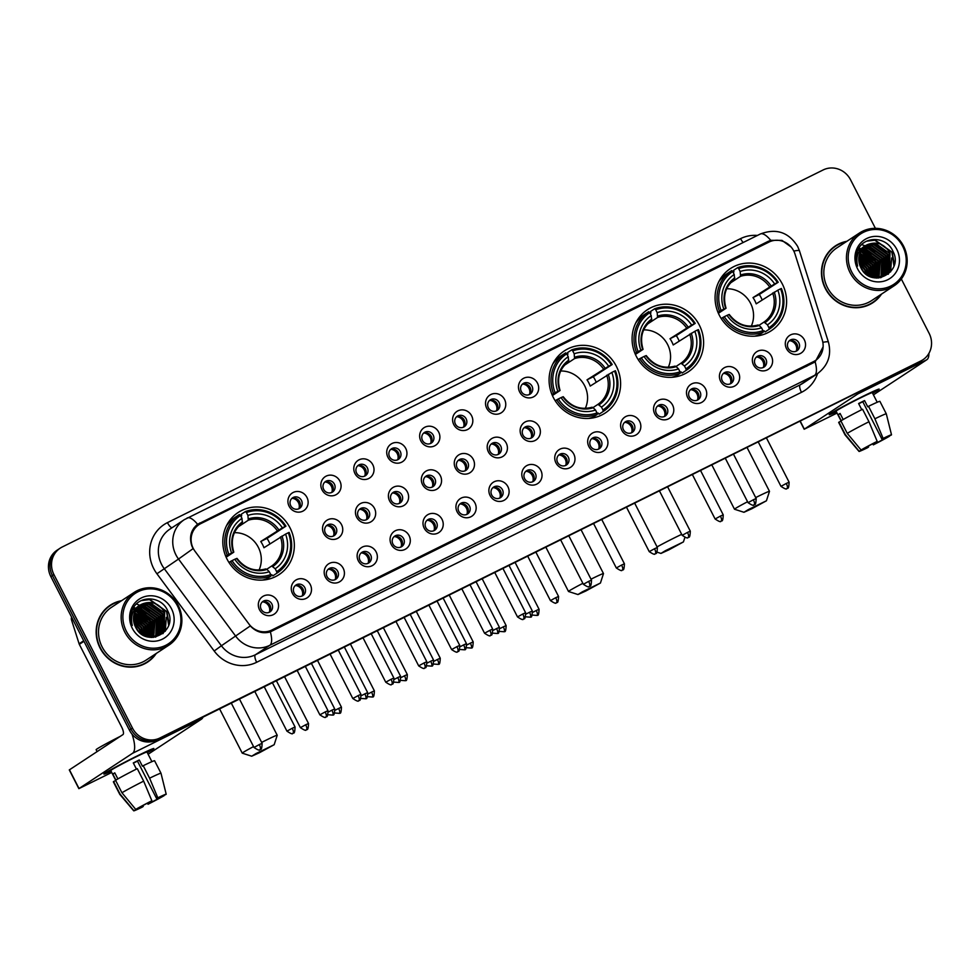 <?xml version="1.0" encoding="UTF-8"?>
<svg xmlns="http://www.w3.org/2000/svg" width="980" height="980" viewBox="0 0 980 980"><rect width="100%" height="100%" fill="white"/><g stroke="black" fill="none" stroke-linecap="round" stroke-linejoin="round"><path stroke-width="1.47" d="M553.345 397.513A37.179 35.133 56.7 0 0 605.285 412.972A37.179 35.133 56.7 0 0 616.359 366.287A37.179 35.133 56.7 0 0 564.419 350.84A37.179 35.133 56.7 0 0 553.345 397.513M636.339 356.389A37.179 35.133 56.7 0 0 688.279 371.837A37.179 35.133 56.7 0 0 699.353 325.164A37.179 35.133 56.7 0 0 647.413 309.717A37.179 35.133 56.7 0 0 636.339 356.389M719.332 315.266A37.179 35.133 56.7 0 0 771.285 330.713A37.179 35.133 56.7 0 0 782.346 284.041A37.179 35.133 56.7 0 0 730.406 268.581A37.179 35.133 56.7 0 0 719.332 315.266M227.078 559.188A37.179 35.133 56.7 0 0 279.018 574.635A37.179 35.133 56.7 0 0 290.092 527.963A37.179 35.133 56.7 0 0 238.14 512.503A37.179 35.133 56.7 0 0 227.078 559.188M310.293 584.607A10.523 9.947 -123.3 0 1 306.164 598.388A10.523 9.947 -123.3 0 1 292.457 593.451A10.523 9.947 -123.3 0 1 296.585 579.67A10.523 9.947 -123.3 0 1 310.293 584.607M294.098 592.937A6.309 5.966 56.7 0 0 302.918 595.571A6.309 5.966 56.7 0 0 304.805 587.645A6.309 5.966 56.7 0 0 295.985 585.011A6.309 5.966 56.7 0 0 294.098 592.937M343.221 568.29A10.523 9.947 -123.3 0 1 339.092 582.071A10.523 9.947 -123.3 0 1 325.385 577.122A10.523 9.947 -123.3 0 1 329.513 563.341A10.523 9.947 -123.3 0 1 343.221 568.29M327.038 576.62A6.309 5.966 56.7 0 0 335.858 579.241A6.309 5.966 56.7 0 0 337.745 571.316A6.309 5.966 56.7 0 0 328.913 568.694A6.309 5.966 56.7 0 0 327.038 576.62M376.161 551.973A10.523 9.947 -123.3 0 1 372.033 565.754A10.523 9.947 -123.3 0 1 358.325 560.805A10.523 9.947 -123.3 0 1 362.453 547.024A10.523 9.947 -123.3 0 1 376.161 551.973M359.979 560.303A6.309 5.966 56.7 0 0 368.799 562.924A6.309 5.966 56.7 0 0 370.673 554.999A6.309 5.966 56.7 0 0 361.853 552.377A6.309 5.966 56.7 0 0 359.979 560.303M409.101 535.644A10.523 9.947 -123.3 0 1 404.973 549.425A10.523 9.947 -123.3 0 1 391.265 544.488A10.523 9.947 -123.3 0 1 395.393 530.707A10.523 9.947 -123.3 0 1 409.101 535.644M392.907 543.986A6.309 5.966 56.7 0 0 401.727 546.607A6.309 5.966 56.7 0 0 403.613 538.682A6.309 5.966 56.7 0 0 394.793 536.06A6.309 5.966 56.7 0 0 392.907 543.986M442.029 519.327A10.523 9.947 -123.3 0 1 437.901 533.108A10.523 9.947 -123.3 0 1 424.193 528.171A10.523 9.947 -123.3 0 1 428.321 514.39A10.523 9.947 -123.3 0 1 442.029 519.327M425.847 527.657A6.309 5.966 56.7 0 0 434.667 530.29A6.309 5.966 56.7 0 0 436.553 522.352A6.309 5.966 56.7 0 0 427.721 519.731A6.309 5.966 56.7 0 0 425.847 527.657M474.969 503.01A10.523 9.947 -123.3 0 1 470.841 516.791A10.523 9.947 -123.3 0 1 457.133 511.842A10.523 9.947 -123.3 0 1 461.262 498.06A10.523 9.947 -123.3 0 1 474.969 503.01M458.787 511.34A6.309 5.966 56.7 0 0 467.607 513.961A6.309 5.966 56.7 0 0 469.481 506.035A6.309 5.966 56.7 0 0 460.661 503.414A6.309 5.966 56.7 0 0 458.787 511.34M507.91 486.693A10.523 9.947 -123.3 0 1 503.781 500.474A10.523 9.947 -123.3 0 1 490.074 495.525A10.523 9.947 -123.3 0 1 494.202 481.744A10.523 9.947 -123.3 0 1 507.91 486.693M491.715 495.023A6.309 5.966 56.7 0 0 500.535 497.644A6.309 5.966 56.7 0 0 502.422 489.718A6.309 5.966 56.7 0 0 493.602 487.097A6.309 5.966 56.7 0 0 491.715 495.023M540.838 470.363A10.523 9.947 -123.3 0 1 536.709 484.145A10.523 9.947 -123.3 0 1 523.002 479.208A10.523 9.947 -123.3 0 1 527.13 465.427A10.523 9.947 -123.3 0 1 540.838 470.363M524.655 478.706A6.309 5.966 56.7 0 0 533.475 481.327A6.309 5.966 56.7 0 0 535.362 473.401A6.309 5.966 56.7 0 0 526.529 470.78A6.309 5.966 56.7 0 0 524.655 478.706M573.778 454.046A10.523 9.947 -123.3 0 1 569.649 467.827A10.523 9.947 -123.3 0 1 555.942 462.891A10.523 9.947 -123.3 0 1 560.07 449.11A10.523 9.947 -123.3 0 1 573.778 454.046M557.596 462.376A6.309 5.966 56.7 0 0 566.416 465.01A6.309 5.966 56.7 0 0 568.29 457.072A6.309 5.966 56.7 0 0 559.47 454.451A6.309 5.966 56.7 0 0 557.596 462.376M606.718 437.729A10.523 9.947 -123.3 0 1 602.59 451.511A10.523 9.947 -123.3 0 1 588.882 446.562A10.523 9.947 -123.3 0 1 593.01 432.78A10.523 9.947 -123.3 0 1 606.718 437.729M590.524 446.059A6.309 5.966 56.7 0 0 599.344 448.681A6.309 5.966 56.7 0 0 601.23 440.755A6.309 5.966 56.7 0 0 592.41 438.134A6.309 5.966 56.7 0 0 590.524 446.059M639.646 421.412A10.523 9.947 -123.3 0 1 635.518 435.194A10.523 9.947 -123.3 0 1 621.81 430.245A10.523 9.947 -123.3 0 1 625.938 416.463A10.523 9.947 -123.3 0 1 639.646 421.412M623.464 429.742A6.309 5.966 56.7 0 0 632.284 432.364A6.309 5.966 56.7 0 0 634.17 424.438A6.309 5.966 56.7 0 0 625.338 421.817A6.309 5.966 56.7 0 0 623.464 429.742M672.586 405.083A10.523 9.947 -123.3 0 1 668.458 418.864A10.523 9.947 -123.3 0 1 654.75 413.928A10.523 9.947 -123.3 0 1 658.879 400.146A10.523 9.947 -123.3 0 1 672.586 405.083M656.404 413.425A6.309 5.966 56.7 0 0 665.224 416.047A6.309 5.966 56.7 0 0 667.098 408.121A6.309 5.966 56.7 0 0 658.278 405.487A6.309 5.966 56.7 0 0 656.404 413.425M705.527 388.766A10.523 9.947 -123.3 0 1 701.398 402.547A10.523 9.947 -123.3 0 1 687.691 397.611A10.523 9.947 -123.3 0 1 691.819 383.829A10.523 9.947 -123.3 0 1 705.527 388.766M689.332 397.096A6.309 5.966 56.7 0 0 698.152 399.718A6.309 5.966 56.7 0 0 700.039 391.792A6.309 5.966 56.7 0 0 691.219 389.17A6.309 5.966 56.7 0 0 689.332 397.096M738.455 372.449A10.523 9.947 -123.3 0 1 734.326 386.23A10.523 9.947 -123.3 0 1 720.619 381.281A10.523 9.947 -123.3 0 1 724.747 367.5A10.523 9.947 -123.3 0 1 738.455 372.449M722.272 380.779A6.309 5.966 56.7 0 0 731.092 383.401A6.309 5.966 56.7 0 0 732.979 375.475A6.309 5.966 56.7 0 0 724.147 372.853A6.309 5.966 56.7 0 0 722.272 380.779M771.395 356.132A10.523 9.947 -123.3 0 1 767.267 369.913A10.523 9.947 -123.3 0 1 753.559 364.964A10.523 9.947 -123.3 0 1 757.687 351.183A10.523 9.947 -123.3 0 1 771.395 356.132M755.213 364.462A6.309 5.966 56.7 0 0 764.033 367.084A6.309 5.966 56.7 0 0 765.907 359.158A6.309 5.966 56.7 0 0 757.087 356.536A6.309 5.966 56.7 0 0 755.213 364.462M804.335 339.803A10.523 9.947 -123.3 0 1 800.207 353.584A10.523 9.947 -123.3 0 1 786.499 348.647A10.523 9.947 -123.3 0 1 790.627 334.866A10.523 9.947 -123.3 0 1 804.335 339.803M788.141 348.133A6.309 5.966 56.7 0 0 796.961 350.767A6.309 5.966 56.7 0 0 798.847 342.841A6.309 5.966 56.7 0 0 790.027 340.207A6.309 5.966 56.7 0 0 788.141 348.133M277.352 600.924A10.523 9.947 -123.3 0 1 273.224 614.705A10.523 9.947 -123.3 0 1 259.516 609.768A10.523 9.947 -123.3 0 1 263.644 595.987A10.523 9.947 -123.3 0 1 277.352 600.924M261.17 609.266A6.309 5.966 56.7 0 0 269.99 611.888A6.309 5.966 56.7 0 0 271.864 603.962A6.309 5.966 56.7 0 0 263.044 601.34A6.309 5.966 56.7 0 0 261.17 609.266M341.555 524.68A10.523 9.947 -123.3 0 1 337.426 538.461A10.523 9.947 -123.3 0 1 323.719 533.512A10.523 9.947 -123.3 0 1 327.847 519.731A10.523 9.947 -123.3 0 1 341.555 524.68M325.36 533.01A6.309 5.966 56.7 0 0 334.18 535.631A6.309 5.966 56.7 0 0 336.067 527.706A6.309 5.966 56.7 0 0 327.247 525.084A6.309 5.966 56.7 0 0 325.36 533.01M374.483 508.363A10.523 9.947 -123.3 0 1 370.354 522.144A10.523 9.947 -123.3 0 1 356.647 517.195A10.523 9.947 -123.3 0 1 360.775 503.414A10.523 9.947 -123.3 0 1 374.483 508.363M358.3 516.693A6.309 5.966 56.7 0 0 367.12 519.314A6.309 5.966 56.7 0 0 369.007 511.389A6.309 5.966 56.7 0 0 360.187 508.767A6.309 5.966 56.7 0 0 358.3 516.693M407.423 492.034A10.523 9.947 -123.3 0 1 403.295 505.815A10.523 9.947 -123.3 0 1 389.587 500.878A10.523 9.947 -123.3 0 1 393.715 487.097A10.523 9.947 -123.3 0 1 407.423 492.034M391.24 500.376A6.309 5.966 56.7 0 0 400.06 502.997A6.309 5.966 56.7 0 0 401.935 495.072A6.309 5.966 56.7 0 0 393.115 492.438A6.309 5.966 56.7 0 0 391.24 500.376M440.363 475.716A10.523 9.947 -123.3 0 1 436.235 489.498A10.523 9.947 -123.3 0 1 422.527 484.561A10.523 9.947 -123.3 0 1 426.655 470.78A10.523 9.947 -123.3 0 1 440.363 475.716M424.168 484.047A6.309 5.966 56.7 0 0 432.988 486.668A6.309 5.966 56.7 0 0 434.875 478.742A6.309 5.966 56.7 0 0 426.055 476.121A6.309 5.966 56.7 0 0 424.168 484.047M473.291 459.399A10.523 9.947 -123.3 0 1 469.163 473.181A10.523 9.947 -123.3 0 1 455.455 468.232A10.523 9.947 -123.3 0 1 459.583 454.451A10.523 9.947 -123.3 0 1 473.291 459.399M457.109 467.73A6.309 5.966 56.7 0 0 465.929 470.351A6.309 5.966 56.7 0 0 467.815 462.425A6.309 5.966 56.7 0 0 458.995 459.804A6.309 5.966 56.7 0 0 457.109 467.73M506.231 443.083A10.523 9.947 -123.3 0 1 502.103 456.864A10.523 9.947 -123.3 0 1 488.395 451.915A10.523 9.947 -123.3 0 1 492.524 438.134A10.523 9.947 -123.3 0 1 506.231 443.083M490.049 451.413A6.309 5.966 56.7 0 0 498.869 454.034A6.309 5.966 56.7 0 0 500.743 446.108A6.309 5.966 56.7 0 0 491.923 443.487A6.309 5.966 56.7 0 0 490.049 451.413M539.172 426.753A10.523 9.947 -123.3 0 1 535.043 440.535A10.523 9.947 -123.3 0 1 521.336 435.598A10.523 9.947 -123.3 0 1 525.464 421.817A10.523 9.947 -123.3 0 1 539.172 426.753M522.977 435.096A6.309 5.966 56.7 0 0 531.797 437.717A6.309 5.966 56.7 0 0 533.684 429.791A6.309 5.966 56.7 0 0 524.864 427.158A6.309 5.966 56.7 0 0 522.977 435.096M306.936 497.387A10.523 9.947 -123.3 0 1 302.82 511.168A10.523 9.947 -123.3 0 1 289.112 506.231A10.523 9.947 -123.3 0 1 293.228 492.45A10.523 9.947 -123.3 0 1 306.936 497.387M290.754 505.717A6.309 5.966 56.7 0 0 299.574 508.338A6.309 5.966 56.7 0 0 301.46 500.413A6.309 5.966 56.7 0 0 292.64 497.791A6.309 5.966 56.7 0 0 290.754 505.717M339.876 481.07A10.523 9.947 -123.3 0 1 335.748 494.851A10.523 9.947 -123.3 0 1 322.04 489.902A10.523 9.947 -123.3 0 1 326.168 476.121A10.523 9.947 -123.3 0 1 339.876 481.07M323.694 489.4A6.309 5.966 56.7 0 0 332.514 492.021A6.309 5.966 56.7 0 0 334.388 484.096A6.309 5.966 56.7 0 0 325.568 481.474A6.309 5.966 56.7 0 0 323.694 489.4M372.817 464.753A10.523 9.947 -123.3 0 1 368.688 478.534A10.523 9.947 -123.3 0 1 354.981 473.585A10.523 9.947 -123.3 0 1 359.109 459.804A10.523 9.947 -123.3 0 1 372.817 464.753M356.622 473.083A6.309 5.966 56.7 0 0 365.454 475.704A6.309 5.966 56.7 0 0 367.329 467.779A6.309 5.966 56.7 0 0 358.509 465.157A6.309 5.966 56.7 0 0 356.622 473.083M405.745 448.424A10.523 9.947 -123.3 0 1 401.629 462.205A10.523 9.947 -123.3 0 1 387.921 457.268A10.523 9.947 -123.3 0 1 392.037 443.487A10.523 9.947 -123.3 0 1 405.745 448.424M389.562 456.754A6.309 5.966 56.7 0 0 398.382 459.387A6.309 5.966 56.7 0 0 400.269 451.462A6.309 5.966 56.7 0 0 391.449 448.828A6.309 5.966 56.7 0 0 389.562 456.754M438.685 432.107A10.523 9.947 -123.3 0 1 434.557 445.888A10.523 9.947 -123.3 0 1 420.849 440.951A10.523 9.947 -123.3 0 1 424.977 427.17A10.523 9.947 -123.3 0 1 438.685 432.107M422.502 440.437A6.309 5.966 56.7 0 0 431.323 443.058A6.309 5.966 56.7 0 0 433.197 435.132A6.309 5.966 56.7 0 0 424.377 432.511A6.309 5.966 56.7 0 0 422.502 440.437M471.625 415.79A10.523 9.947 -123.3 0 1 467.497 429.571A10.523 9.947 -123.3 0 1 453.789 424.622A10.523 9.947 -123.3 0 1 457.917 410.841A10.523 9.947 -123.3 0 1 471.625 415.79M455.43 424.12A6.309 5.966 56.7 0 0 464.263 426.741A6.309 5.966 56.7 0 0 466.137 418.815A6.309 5.966 56.7 0 0 457.317 416.194A6.309 5.966 56.7 0 0 455.43 424.12M504.565 399.473A10.523 9.947 -123.3 0 1 500.437 413.254A10.523 9.947 -123.3 0 1 486.729 408.305A10.523 9.947 -123.3 0 1 490.845 394.524A10.523 9.947 -123.3 0 1 504.565 399.473M488.371 407.803A6.309 5.966 56.7 0 0 497.191 410.424A6.309 5.966 56.7 0 0 499.077 402.498A6.309 5.966 56.7 0 0 490.257 399.877A6.309 5.966 56.7 0 0 488.371 407.803M537.493 383.143A10.523 9.947 -123.3 0 1 533.365 396.925A10.523 9.947 -123.3 0 1 519.657 391.988A10.523 9.947 -123.3 0 1 523.786 378.207A10.523 9.947 -123.3 0 1 537.493 383.143M521.311 391.473A6.309 5.966 56.7 0 0 530.131 394.107A6.309 5.966 56.7 0 0 532.005 386.181A6.309 5.966 56.7 0 0 523.185 383.548A6.309 5.966 56.7 0 0 521.311 391.473M295.09 585.746A6.309 5.966 -123.3 0 1 301.901 596.097M328.018 569.429A6.309 5.966 -123.3 0 1 334.829 579.78M360.959 553.1A6.309 5.966 -123.3 0 1 367.77 563.463M393.899 536.783A6.309 5.966 -123.3 0 1 400.71 547.134M426.827 520.466A6.309 5.966 -123.3 0 1 433.638 530.817M459.767 504.149A6.309 5.966 -123.3 0 1 466.578 514.5M492.707 487.82A6.309 5.966 -123.3 0 1 499.518 498.171M525.635 471.502A6.309 5.966 -123.3 0 1 532.446 481.854M558.576 455.185A6.309 5.966 -123.3 0 1 565.387 465.537M591.516 438.869A6.309 5.966 -123.3 0 1 598.327 449.22M624.444 422.539A6.309 5.966 -123.3 0 1 631.255 432.891M657.384 406.222A6.309 5.966 -123.3 0 1 664.195 416.574M690.324 389.905A6.309 5.966 -123.3 0 1 697.135 400.257M723.264 373.576A6.309 5.966 -123.3 0 1 730.076 383.94M756.192 357.259A6.309 5.966 -123.3 0 1 763.004 367.61M789.133 340.942A6.309 5.966 -123.3 0 1 795.944 351.293M262.15 602.063A6.309 5.966 -123.3 0 1 268.961 612.414M326.352 525.819A6.309 5.966 -123.3 0 1 333.163 536.17M359.293 509.49A6.309 5.966 -123.3 0 1 366.104 519.841M392.221 493.173A6.309 5.966 -123.3 0 1 399.032 503.524M425.161 476.856A6.309 5.966 -123.3 0 1 431.972 487.207M458.101 460.539A6.309 5.966 -123.3 0 1 464.912 470.89M491.029 444.21A6.309 5.966 -123.3 0 1 497.84 454.561M523.969 427.893A6.309 5.966 -123.3 0 1 530.78 438.244M291.746 498.526A6.309 5.966 -123.3 0 1 298.557 508.877M324.674 482.197A6.309 5.966 -123.3 0 1 331.485 492.56M357.614 465.88A6.309 5.966 -123.3 0 1 364.425 476.231M390.555 449.563A6.309 5.966 -123.3 0 1 397.365 459.914M423.483 433.246A6.309 5.966 -123.3 0 1 430.293 443.597M456.423 416.916A6.309 5.966 -123.3 0 1 463.234 427.28M489.363 400.6A6.309 5.966 -123.3 0 1 496.174 410.951M522.291 384.283A6.309 5.966 -123.3 0 1 529.102 394.634M195.008 551.274A18.939 17.897 -123.3 0 1 193.268 548.469A18.939 17.897 -123.3 0 1 198.916 524.692A18.939 17.897 -123.3 0 1 200.704 523.663L769.055 242.036A18.939 17.897 -123.3 0 1 794.988 253.979L822.232 339.852A18.939 17.897 -123.3 0 1 815.336 360.579A18.939 17.897 -123.3 0 1 813.547 361.608L271.815 630.042A18.939 17.897 -123.3 0 1 248.883 623.942L195.008 551.274M121.545 600.703A34.031 32.156 56.7 0 0 110.177 605.248A34.031 32.156 56.7 0 0 100.046 647.964A34.031 32.156 56.7 0 0 147.576 662.1A34.031 32.156 56.7 0 0 156.249 653.452M146.804 662.59A34.031 32.156 56.7 0 0 151.226 658.805M846.855 241.3A34.031 32.156 56.7 0 0 835.487 245.845A34.031 32.156 56.7 0 0 825.356 288.561A34.031 32.156 56.7 0 0 872.886 302.697A34.031 32.156 56.7 0 0 881.559 294.061M872.114 303.2A34.031 32.156 56.7 0 0 876.537 299.415M823.114 346.859L815.164 361.89A24.561 7.987 63.6 0 1 814.576 375.365L269.769 645.318A28.065 26.521 -123.3 0 1 235.788 636.289L178.519 559.053L193.085 548.641L191.884 546.056C189.005 537.065 190.916 529.812 197.605 524.312L198.083 523.982M186.947 518.151A24.561 7.987 63.6 0 1 187.217 517.991A24.561 7.987 63.6 0 1 197.605 524.312L768.21 241.35L770.721 240.333L781.954 240.37L791.191 247.058M197.115 524.668L766.213 242.66L772.216 240.847M150.834 621.663A28.42 26.852 56.7 0 0 147.38 616.763M144.085 613.505A28.42 26.852 56.7 0 0 139.773 610.479M138.903 610.001A28.42 26.852 56.7 0 0 137.114 609.131M135.363 608.421A28.42 26.852 56.7 0 0 133.476 607.808M860.33 252.13L862.118 252.203L876.145 262.248A28.42 26.852 56.7 0 0 872.69 257.36M869.395 254.102A28.42 26.852 56.7 0 0 865.083 251.076M864.213 250.598A28.42 26.852 56.7 0 0 862.425 249.729M860.722 249.043A28.42 26.852 56.7 0 0 860.71 249.03A28.42 26.852 56.7 0 0 858.786 248.406M875.397 228.328L850.579 179.83A21.046 19.894 56.7 0 0 823.163 169.944L62.181 547.012A21.046 19.894 56.7 0 0 60.197 548.163L57.122 550.172A21.046 19.894 56.7 0 0 50.85 576.595L129.421 730.137A21.046 19.894 56.7 0 0 156.837 740.023L919.363 361.938A21.046 19.894 56.7 0 0 921.347 360.799A21.046 19.894 56.7 0 1 919.363 361.938L158.38 739.006L920.894 360.934A21.046 19.894 56.7 0 0 922.878 359.795A21.046 19.894 56.7 0 0 929.15 333.372L901.331 279.006M129.421 730.137L130.953 729.12A21.046 19.894 56.7 0 0 158.38 739.006A21.046 19.894 56.7 0 1 130.953 729.12L52.393 575.591L130.953 729.12L132.496 728.115A21.046 19.894 56.7 0 0 159.911 738.001L920.894 360.934M58.653 549.168A21.046 19.894 56.7 0 0 52.393 575.591A21.046 19.894 56.7 0 1 58.653 549.168M270.358 631.855C262.848 634.011 256.148 632.039 250.28 625.938L221.407 645.759A28.065 26.521 56.7 0 0 255.376 654.787L269.769 645.318A24.561 7.987 -116.4 0 0 270.358 631.855L815.152 361.902M60.197 548.163A21.046 19.894 56.7 0 0 53.925 574.574L132.496 728.115M839.958 243.8A34.031 32.156 56.7 0 0 834.727 246.36M114.648 603.202A34.031 32.156 56.7 0 0 109.417 605.763M879.428 273.175A28.065 26.521 56.7 0 0 878.717 269.476M877.357 265.47A28.065 26.521 56.7 0 0 876.439 263.498A28.065 26.521 56.7 0 0 870.118 255.192M154.117 632.578A28.065 26.521 56.7 0 0 153.407 628.878M152.047 624.873A28.065 26.521 56.7 0 0 151.128 622.9A28.065 26.521 56.7 0 0 144.807 614.582M865.646 253.832A28.065 26.521 56.7 0 0 863.38 252.375A28.065 26.521 56.7 0 1 865.646 253.832M862.461 251.885A28.065 26.521 56.7 0 0 860.857 251.101A28.065 26.521 56.7 0 1 862.461 251.885M858.786 250.268A28.065 26.521 56.7 0 0 857.953 249.986A28.065 26.521 56.7 0 1 858.786 250.268M140.336 613.223A28.065 26.521 56.7 0 0 138.07 611.777A28.065 26.521 56.7 0 1 140.336 613.223M137.151 611.275A28.065 26.521 56.7 0 0 135.546 610.491A28.065 26.521 56.7 0 1 137.151 611.275M133.476 609.658A28.065 26.521 56.7 0 0 132.643 609.376A28.065 26.521 56.7 0 1 133.476 609.658M917.819 362.943A21.046 19.894 56.7 0 0 919.804 361.804L922.878 359.795M867.864 253.318A28.065 26.521 56.7 0 0 864.164 250.954M863.392 250.561A28.065 26.521 56.7 0 0 861.788 249.827M860.305 249.251A28.065 26.521 56.7 0 0 859.399 248.945M142.553 612.708A28.065 26.521 56.7 0 0 138.854 610.356M138.082 609.952A28.065 26.521 56.7 0 0 136.477 609.217M135.105 608.69A28.065 26.521 56.7 0 0 135.007 608.654A28.065 26.521 56.7 0 0 133.304 608.115M111.095 771.223A28.065 1.054 -27.1 0 1 103.917 774.004A28.065 1.054 -27.1 0 1 136.551 756.266A28.065 1.054 -27.1 0 1 153.774 748.5A28.065 1.054 -27.1 0 1 147.319 752.689A28.065 1.054 -27.1 0 0 153.86 748.524A28.065 1.054 -27.1 0 0 136.551 756.266A28.065 1.054 -27.1 0 0 103.892 774.102A28.065 1.054 -27.1 0 0 111.095 771.223M146.694 636.412A28.065 26.521 56.7 0 0 145.751 632.394M132.018 734.106A28.065 9.126 63.6 0 1 132.521 753.314L78.865 788.643L111.732 772.461M202.97 717.164A28.065 9.126 63.6 0 1 201.488 719.149L148.115 754.257M78.865 788.643L69.286 769.925L122.941 734.596A7.019 2.279 -116.4 0 0 121.667 727.087L79.331 644.35A3.504 3.32 -123.3 0 1 79.098 643.787L71.491 619.826A3.504 3.32 -123.3 0 1 71.663 617.253M142.872 805.634L143.264 806.418L137.359 808.598M121.937 792.759L135.742 809.394L151.876 800.758L143.656 781.134L137.274 768.651A23.152 0.87 -27.1 0 0 115.554 780.276L121.937 792.759A23.152 0.87 -27.1 0 1 143.656 781.134M136.441 769.067L133.292 762.93A20.347 0.76 -27.1 0 1 136.355 761.399A20.347 0.76 -27.1 0 1 139.246 759.978L142.443 766.225L143.215 765.711L149.597 778.194L157.817 797.818L156.641 798.59L137.482 761.142L133.403 763.138M115.689 780.202L110.765 770.586A20.347 0.76 -27.1 0 1 134.444 757.65A20.347 0.76 -27.1 0 1 146.988 752.04L151.912 761.656M143.215 765.711A23.152 0.87 -27.1 0 1 154.595 760.75L160.989 773.232A23.152 0.87 -27.1 0 1 160.989 773.245A23.152 0.87 -27.1 0 0 149.597 778.194M135.742 809.394A18.24 0.686 -27.1 0 1 151.876 800.758M157.817 797.818A18.24 0.686 -27.1 0 1 166.196 794.204A18.24 0.686 -27.1 0 1 166.086 794.364L162.386 796.091M160.242 796.912L164.089 795.344M164.162 795.625A18.24 0.686 -27.1 0 1 148.029 804.249L149.217 803.478L148.74 802.534M147.404 803.233L148.029 804.249M156.641 798.59L162.423 796.164M160.512 797.426L149.217 803.478M97.106 751.587L96.138 749.712A23.851 0.894 -27.1 0 1 120.136 736.433M117.882 778.916L114.77 772.84A20.347 0.76 -27.1 0 0 112.847 774.102L115.897 780.068M143.264 806.418L142.088 807.202A18.24 0.686 -27.1 0 1 133.721 810.815L119.768 794.339A23.152 0.87 -27.1 0 1 119.768 794.327L113.374 781.844A23.152 0.87 -27.1 0 1 113.631 781.538L120.026 794.02L133.831 810.656L137.482 808.843M115.677 780.521L113.631 781.538M112.847 774.102L114.893 773.085M137.482 761.142L139.246 759.978M177.454 605.861A30.172 28.506 56.7 0 0 138.156 591.687A30.172 28.506 56.7 0 0 126.334 631.194A30.172 28.506 56.7 0 0 165.632 645.367A30.172 28.506 56.7 0 0 177.454 605.861M178.262 605.53A31.568 29.829 56.7 0 0 134.162 592.41A31.568 29.829 56.7 0 0 124.754 632.039A31.568 29.829 56.7 0 0 168.866 645.159A31.568 29.829 56.7 0 0 178.262 605.53M149.572 612.071A31.568 29.829 56.7 0 0 145.003 608.249M144.097 607.637A31.568 29.829 56.7 0 0 142.186 606.498M141.733 606.253A31.568 29.829 56.7 0 0 140.765 605.763M139.454 605.162A31.568 29.829 56.7 0 0 136.428 604.035M134.162 592.41L111.524 607.294A31.568 29.829 56.7 0 0 102.128 646.923A31.568 29.829 56.7 0 0 146.228 660.042L168.866 645.159M120.773 601.206A33.675 31.826 56.7 0 0 110.373 605.542L108.841 606.547A33.675 31.826 56.7 0 0 104.995 609.548M110.373 605.542A33.675 31.826 56.7 0 0 100.34 647.817A33.675 31.826 56.7 0 0 147.392 661.806A33.675 31.826 56.7 0 0 155.477 653.966M134.995 625.877L138.352 631.206M133.77 621.835L139.797 628.903L141.389 633.766M133.929 622.606L139.319 629.221L140.789 633.509M133.488 619.274L141.72 627.641L143.582 635.322M133.525 619.85L141.243 627.96L143.08 635.052M133.537 617.216L143.631 626.379L145.408 636.179M133.501 617.694L143.154 626.698L144.979 635.995M133.77 615.452L145.554 625.118L147.049 636.743M133.697 615.869L145.077 625.436L146.657 636.62M134.138 613.897L147.478 623.856L148.556 637.11M134.04 614.264L146.988 624.174L148.188 637.024M134.615 612.5L149.389 622.594L149.94 637.319M149.83 636.645L147.698 624.236L134.493 612.831L148.911 622.913L149.609 637.282M135.167 611.226L137.286 611.287L151.312 621.332L151.226 637.429M135.02 611.532L136.808 611.606L150.834 621.651L150.908 637.417M135.791 610.062L139.197 610.026L153.223 620.071L152.476 637.331M135.632 610.344L138.719 610.344L152.745 620.389L152.169 637.38M136.49 608.997L141.12 608.764L155.146 618.809L153.701 637.098M136.306 609.254L140.642 609.082L154.669 619.127L153.407 637.159M137.225 608.017L143.031 607.502L157.057 617.547L156.224 634.954L154.877 636.78M137.041 608.249L142.553 607.821L156.579 617.865L155.747 635.261L154.583 636.865M138.033 607.122L144.954 606.24L158.981 616.285L158.148 633.692L155.992 636.4M137.825 607.331L144.477 606.559L158.503 616.604L157.67 633.999L155.71 636.498M138.878 606.302L146.865 604.979L160.904 615.024L160.059 632.431L157.057 635.934M156.837 636.118L156.163 636.669M156.579 636.253L155.685 636.976M138.67 606.498L146.388 605.297L160.414 615.342L159.581 632.737L156.8 636.057M139.785 605.554L148.788 603.717L162.815 613.762L161.982 631.169L158.086 635.408M157.854 635.579L155.232 637.147M139.552 605.738L148.311 604.035L162.337 614.08L161.504 631.475L157.829 635.542M157.609 635.714L155.465 637.11M142.37 603.937A17.542 16.574 56.7 0 0 140.716 604.893A17.542 16.574 56.7 0 0 135.485 626.906C145.457 649.079 179.034 631.806 167.703 610.846C161.345 595.35 138.119 594.983 132.459 609.768C130.401 614.889 130.34 620.132 132.288 625.485C130.009 615.011 133.378 607.833 142.37 603.937C151.704 600.495 159.164 603.349 164.738 612.5L163.893 629.907L159.066 634.807L151.606 637.441M140.483 605.04L150.222 602.774L164.26 612.819L163.415 630.214L158.589 635.126L153.272 637.404M130.891 616.922L131.614 617.082M132.276 628.254A23.152 21.879 56.7 0 0 162.435 639.132A23.152 21.879 56.7 0 0 171.512 608.813A23.152 21.879 56.7 0 0 141.353 597.935A23.152 21.879 56.7 0 0 132.276 628.254M141.585 665.151A33.675 31.826 56.7 0 0 145.849 662.811L147.392 661.806M141.353 600.581L149.499 599.601L166.637 611.765L168.621 625.203M166.318 617.363L165.277 631.292M164.395 618.625L164.836 627.482M164.603 628.682L162.839 633.692M162.484 619.887L162.913 628.744M162.692 629.944L162.153 631.953M160.561 621.149L160.989 630.005M160.769 631.206L160.23 633.215M158.65 622.41L159.079 631.267M150.981 627.457L151.41 636.314M149.058 628.719L149.536 637.27M147.135 629.981L147.784 636.939M145.224 631.242L145.91 636.363M142.014 600.274L149.744 599.442L166.87 611.618L169.05 623.648M149.817 602.737L163.035 614.142L165.179 626.551M164.959 627.972L163.109 633.46M138.303 610.307L151.533 621.712L153.676 634.121M136.392 611.569L149.609 622.974L151.753 635.383M133.611 616.506L143.852 626.759L146.155 636.449M133.709 621.479L140.018 629.283L141.769 634.232M134.946 625.755L138.486 631.353M259.467 752.714L274.167 744.714L256.05 753.534L251.701 756.205L259.467 752.714M261.648 742.399A19.649 0.735 -27.1 0 1 265.102 740.672A19.649 0.735 -27.1 0 1 277.218 735.257A19.649 0.735 -27.1 0 1 277.218 735.282L274.167 744.714M259.026 570.066A25.958 24.524 56.7 0 0 258.328 547.306A25.958 24.524 56.7 0 0 234.428 532.679M276.679 571.646L276.936 573.153A34.802 32.879 56.7 0 0 277.328 572.896A34.802 32.879 56.7 0 0 289.137 532.41L288.316 532.753A33.394 31.556 56.7 0 1 276.679 571.646L275.196 568.755A30.172 28.506 56.7 0 0 285.572 534.112L263.951 547.746A25.958 24.524 56.7 0 0 262.554 544.537A25.958 24.524 56.7 0 0 260.754 541.511L282.375 527.865A30.172 28.506 56.7 0 0 247.916 515.443L246.433 512.552A33.394 31.556 56.7 0 1 285.131 526.505L285.94 526.162A34.802 32.879 56.7 0 0 245.404 511.548L246.433 512.552M266.756 569.258L271.717 565.999L275.196 568.755M240.896 516.288L241.668 515.774L241.3 514.255L245.404 511.548M285.94 526.162L267.038 538.4A33.32 31.495 -123.3 0 1 268.79 541.438A33.32 31.495 -123.3 0 1 269.904 543.827M276.936 573.153L272.832 575.848L271.852 574.733L270.86 575.383L271.852 574.733M272.832 575.848A34.802 32.879 56.7 0 0 273.224 575.591L277.328 572.896M262.309 580.099A34.802 32.879 56.7 0 0 266.879 578.8L270.982 576.093L270.725 574.586A33.394 31.556 56.7 0 1 232.04 560.634L230.459 561.479A34.802 32.879 56.7 0 0 270.982 576.093M230.459 561.479L228.953 562.471M285.131 526.505L282.375 527.865M285.572 534.112L288.316 532.753M232.04 560.634L234.784 559.274A30.172 28.506 56.7 0 0 269.255 571.695L270.725 574.586M247.916 515.443L248.295 520.233L238.165 526.897M269.255 571.695L266.915 569.417A26.987 25.505 56.7 0 1 236.633 558.502L234.784 559.274M266.915 569.417L265.776 568.939L266.915 569.417M225.719 556.248L228.842 554.398A33.394 31.556 56.7 0 1 240.492 515.505L239.463 514.5A34.802 32.879 56.7 0 0 239.071 514.745L234.967 517.452A34.802 32.879 56.7 0 0 226.515 525.684M239.071 514.745A34.802 32.879 56.7 0 0 227.262 555.244M240.492 515.505L241.974 518.383A30.172 28.506 56.7 0 0 231.599 553.026L228.842 554.398M233.791 552.144C230.263 540.005 233.118 530.351 242.354 523.173L241.974 518.383M231.599 553.026L233.644 552.267L226.135 557.204M242.562 521.813A26.987 25.505 56.7 0 0 233.436 552.255L233.644 552.267M267.038 538.4L260.754 541.511M251.701 756.205L242.268 753.167A19.649 0.735 -27.1 0 1 242.244 753.155A19.649 0.735 -27.1 0 1 253.55 746.589M585.746 591.038L600.434 583.039L582.316 591.859L577.967 594.542L585.746 591.038M591.001 579.18A19.649 0.735 -27.1 0 1 591.369 578.996A19.649 0.735 -27.1 0 1 603.484 573.582A19.649 0.735 -27.1 0 1 603.484 573.619L600.434 583.039M585.293 408.391A25.958 24.524 56.7 0 0 584.607 385.642A25.958 24.524 56.7 0 0 560.695 371.004M602.945 409.971L603.202 411.478A34.802 32.879 56.7 0 0 603.594 411.22A34.802 32.879 56.7 0 0 615.403 370.734L614.595 371.077A33.394 31.556 56.7 0 1 602.945 409.971L601.463 407.08A30.172 28.506 56.7 0 0 611.839 372.437L590.217 386.083A25.958 24.524 56.7 0 0 588.821 382.862A25.958 24.524 56.7 0 0 587.02 379.836L608.641 366.202A30.172 28.506 56.7 0 0 574.182 353.768L572.712 350.889A33.394 31.556 56.7 0 1 611.398 364.829L612.206 364.499A34.802 32.879 56.7 0 0 571.683 349.885L572.712 350.889M593.023 407.594L597.984 404.324L601.463 407.08M567.163 354.613L567.947 354.099L567.579 352.579L571.683 349.885M612.206 364.499L593.304 376.724A33.32 31.495 -123.3 0 1 595.068 379.762A33.32 31.495 -123.3 0 1 596.183 382.163M603.202 411.478L599.099 414.185L598.119 413.058L597.139 413.707L598.119 413.07M599.099 414.185A34.802 32.879 56.7 0 0 599.49 413.928L603.594 411.22M588.588 418.423A34.802 32.879 56.7 0 0 593.157 417.125L597.261 414.43L597.004 412.923A33.394 31.556 56.7 0 1 558.306 398.97L556.726 399.816A34.802 32.879 56.7 0 0 597.261 414.43M556.726 399.816L555.231 400.796M611.398 364.829L608.641 366.202M611.839 372.437L614.595 371.077M558.306 398.97L561.062 397.598A30.172 28.506 56.7 0 0 595.522 410.032L597.004 412.923M574.182 353.768L574.574 358.57L564.443 365.234M595.522 410.032L593.194 407.754A26.987 25.505 56.7 0 1 562.912 396.827L561.062 397.598M593.194 407.754L592.043 407.276L593.194 407.754M590.769 417.897L590.144 418.313L590.769 417.897M551.997 394.585L555.109 392.723A33.394 31.556 56.7 0 1 566.759 353.829L565.742 352.825A34.802 32.879 56.7 0 0 565.338 353.082L561.234 355.777A34.802 32.879 56.7 0 0 552.781 364.009M565.338 353.082A34.802 32.879 56.7 0 0 553.529 393.568M566.759 353.829L568.241 356.72A30.172 28.506 56.7 0 0 557.865 391.363L555.109 392.723M560.058 390.469C556.53 378.329 559.384 368.676 568.633 361.51L568.241 356.72M557.865 391.363L559.911 390.604L552.402 395.54M568.829 360.138A26.987 25.505 56.7 0 0 559.715 390.591L559.911 390.604M593.304 376.724L587.02 379.836M545.885 547.244L568.51 591.479A19.649 0.735 -27.1 0 1 568.51 591.479A19.649 0.735 -27.1 0 1 582.88 583.308M668.74 549.915L683.428 541.916L665.31 550.736L660.961 553.418L668.74 549.915M657.066 546.901A19.649 0.735 -27.1 0 1 674.363 537.873A19.649 0.735 -27.1 0 1 681.688 534.357M668.287 367.267A25.958 24.524 56.7 0 0 667.601 344.507A25.958 24.524 56.7 0 0 643.689 329.88M685.939 368.848L686.196 370.354A34.802 32.879 56.7 0 0 686.588 370.097A34.802 32.879 56.7 0 0 698.397 329.611L697.589 329.954A33.394 31.556 56.7 0 1 685.939 368.848L684.457 365.957A30.172 28.506 56.7 0 0 694.832 331.313L673.211 344.96A25.958 24.524 56.7 0 0 671.814 341.738A25.958 24.524 56.7 0 0 670.014 338.713L691.647 325.078A30.172 28.506 56.7 0 0 657.176 312.644L655.706 309.754A33.394 31.556 56.7 0 1 694.391 323.706L695.2 323.376A34.802 32.879 56.7 0 0 654.677 308.761L655.706 309.754M676.016 366.471L680.978 363.2L684.457 365.957M650.157 313.49L650.941 312.975L650.573 311.456L654.677 308.761M695.2 323.376L676.31 335.601A33.32 31.495 -123.3 0 1 678.062 338.639A33.32 31.495 -123.3 0 1 679.177 341.04M686.196 370.354L682.092 373.049L681.112 371.935L680.132 372.584L681.112 371.947M682.092 373.049A34.802 32.879 56.7 0 0 682.484 372.804L686.588 370.097M671.582 377.3A34.802 32.879 56.7 0 0 676.151 376.002L680.255 373.307L679.998 371.788A33.394 31.556 56.7 0 1 641.3 357.847L639.72 358.692A34.802 32.879 56.7 0 0 680.255 373.307M639.72 358.692L638.225 359.672M694.391 323.706L691.647 325.078M694.832 331.313L697.589 329.954M641.3 357.847L644.056 356.475A30.172 28.506 56.7 0 0 678.515 368.909L679.998 371.788M657.176 312.644L657.568 317.447L647.437 324.098M678.515 368.909L676.188 366.63A26.987 25.505 56.7 0 1 645.906 355.703L644.056 356.475M676.188 366.63L675.036 366.152L676.188 366.63M673.762 376.773L673.138 377.19L673.762 376.773M634.991 353.462L638.102 351.599A33.394 31.556 56.7 0 1 649.752 312.706L648.736 311.701A34.802 32.879 56.7 0 0 648.344 311.959L644.24 314.654A34.802 32.879 56.7 0 0 635.787 322.885M648.344 311.959A34.802 32.879 56.7 0 0 636.535 352.445M649.752 312.706L651.235 315.597A30.172 28.506 56.7 0 0 640.859 350.24L638.102 351.599M643.052 349.346C639.524 337.206 642.378 327.553 651.627 320.387L651.235 315.597M640.859 350.24L642.905 349.468L635.395 354.417M651.823 319.015A26.987 25.505 56.7 0 0 642.708 349.468L642.905 349.468M676.31 335.601L670.014 338.713M751.734 508.791L766.421 500.792L748.316 509.612L743.955 512.283L751.734 508.791M755.69 497.583A19.649 0.735 -27.1 0 1 757.356 496.75A19.649 0.735 -27.1 0 1 769.484 491.335A19.649 0.735 -27.1 0 1 769.484 491.36L766.421 500.792M751.28 326.144A25.958 24.524 56.7 0 0 750.594 303.384A25.958 24.524 56.7 0 0 726.695 288.757M768.933 327.724L769.19 329.231A34.802 32.879 56.7 0 0 769.582 328.974A34.802 32.879 56.7 0 0 781.391 288.488L780.582 288.831A33.394 31.556 56.7 0 1 768.933 327.724L767.45 324.833A30.172 28.506 56.7 0 0 777.826 290.19L756.205 303.837A25.958 24.524 56.7 0 0 754.808 300.615A25.958 24.524 56.7 0 0 753.008 297.589L774.641 283.955A30.172 28.506 56.7 0 0 740.17 271.521L738.7 268.63A33.394 31.556 56.7 0 1 777.385 282.583L778.194 282.252A34.802 32.879 56.7 0 0 737.67 267.638L738.7 268.63M759.01 325.348L763.971 322.077L767.45 324.833M733.15 272.367L733.934 271.852L733.567 270.333L737.67 267.638M778.194 282.252L759.304 294.478A33.32 31.495 -123.3 0 1 761.056 297.516A33.32 31.495 -123.3 0 1 762.17 299.917M769.19 329.231L765.086 331.926L764.106 330.811L763.126 331.461L764.106 330.811M765.086 331.926A34.802 32.879 56.7 0 0 765.478 331.681L769.582 328.974M754.576 336.177A34.802 32.879 56.7 0 0 759.145 334.878L763.249 332.171L762.991 330.664A33.394 31.556 56.7 0 1 724.293 316.712L722.713 317.557A34.802 32.879 56.7 0 0 763.249 332.171M722.713 317.557L721.219 318.549M777.385 282.583L774.641 283.955M777.826 290.19L780.582 288.831M724.293 316.712L727.05 315.352A30.172 28.506 56.7 0 0 761.509 327.786L762.991 330.664M740.17 271.521L740.562 276.311L730.431 282.975M761.509 327.786L759.182 325.495A26.987 25.505 56.7 0 1 728.899 314.58L727.05 315.352M759.182 325.495L758.03 325.029L759.182 325.495M756.756 335.65L756.131 336.054L756.756 335.65M717.985 312.338L721.109 310.476A33.394 31.556 56.7 0 1 732.746 271.582L731.729 270.578A34.802 32.879 56.7 0 0 731.337 270.835L727.234 273.53A34.802 32.879 56.7 0 0 718.781 281.762M731.337 270.835A34.802 32.879 56.7 0 0 719.528 311.322M732.746 271.582L734.228 274.474A30.172 28.506 56.7 0 0 723.853 309.117L721.109 310.476M726.045 308.222C722.517 296.082 725.372 286.43 734.62 279.263L734.228 274.474M723.853 309.117L725.898 308.345L718.389 313.294M734.816 277.891A26.987 25.505 56.7 0 0 725.702 308.332L725.898 308.345M759.304 294.478L753.008 297.589M711.872 464.998L734.498 509.233A19.649 0.735 -27.1 0 1 734.498 509.233A19.649 0.735 -27.1 0 1 747.569 501.736M299.01 508.363A7.718 7.289 56.7 0 0 292.395 498.305M331.951 492.034A7.718 7.289 56.7 0 0 325.336 481.988M364.879 475.716A7.718 7.289 56.7 0 0 358.264 465.672M397.819 459.399A7.718 7.289 56.7 0 0 391.204 449.342M430.759 443.083A7.718 7.289 56.7 0 0 424.144 433.025M463.687 426.753A7.718 7.289 56.7 0 0 457.084 416.708M496.627 410.436A7.718 7.289 56.7 0 0 490.012 400.391M529.568 394.119A7.718 7.289 56.7 0 0 522.952 384.062M333.616 535.656A7.718 7.289 56.7 0 0 327.002 525.599M366.557 519.327A7.718 7.289 56.7 0 0 359.942 509.282M399.497 503.01A7.718 7.289 56.7 0 0 392.882 492.952M432.425 486.693A7.718 7.289 56.7 0 0 425.81 476.635M465.365 470.363A7.718 7.289 56.7 0 0 458.75 460.318M498.305 454.046A7.718 7.289 56.7 0 0 491.691 444.001M531.234 437.729A7.718 7.289 56.7 0 0 524.619 427.672M269.414 611.9A7.718 7.289 56.7 0 0 262.812 601.855M836.406 411.833A28.065 1.054 -27.1 0 1 829.227 414.613A28.065 1.054 -27.1 0 1 861.861 396.863A28.065 1.054 -27.1 0 1 879.085 389.097A28.065 1.054 -27.1 0 1 872.629 393.299A28.065 1.054 -27.1 0 0 879.17 389.134A28.065 1.054 -27.1 0 0 861.861 396.863A28.065 1.054 -27.1 0 0 829.202 414.699A28.065 1.054 -27.1 0 0 836.406 411.833M872.004 277.009A28.065 26.521 56.7 0 0 871.061 273.004M859.313 391.939A28.065 9.126 63.6 0 1 857.831 393.923L804.176 429.24L837.043 413.07M928.918 353.339A28.065 9.126 63.6 0 1 926.798 359.746L873.425 394.854M868.182 446.243L868.574 447.027L862.67 449.195M847.247 433.368L861.053 449.991L877.186 441.368L868.966 421.743L862.584 409.26A23.152 0.87 -27.1 0 0 840.865 420.886L847.247 433.368A23.152 0.87 -27.1 0 1 868.966 421.743M861.751 409.677L858.615 403.527A20.347 0.76 -27.1 0 1 861.665 401.996A20.347 0.76 -27.1 0 1 864.556 400.587L867.753 406.823L868.525 406.308L874.907 418.791L883.127 438.415L881.951 439.187L862.792 401.739L858.725 403.748M840.999 420.8L836.075 411.184A20.347 0.76 -27.1 0 1 859.754 398.26A20.347 0.76 -27.1 0 1 872.298 392.649L877.223 402.266M868.525 406.308A23.152 0.87 -27.1 0 1 879.905 401.359L886.3 413.842A23.152 0.87 -27.1 0 0 874.907 418.791M861.053 449.991A18.24 0.686 -27.1 0 1 877.186 441.368M883.127 438.415A18.24 0.686 -27.1 0 1 891.506 434.802A18.24 0.686 -27.1 0 1 891.396 434.961L887.696 436.7M885.553 437.521L889.399 435.941M889.473 436.223A18.24 0.686 -27.1 0 1 873.339 444.859L874.528 444.075L874.05 443.144M872.715 443.83L873.339 444.859M881.951 439.187L887.733 436.774M885.822 438.036L874.528 444.075M843.192 419.526L840.081 413.45A20.347 0.76 -27.1 0 0 838.157 414.712L841.208 420.665M868.574 447.027L867.398 447.799A18.24 0.686 -27.1 0 1 859.031 451.425L845.079 434.936L838.684 422.454A23.152 0.87 -27.1 0 1 838.941 422.147L845.336 434.63L859.142 451.253L862.792 449.44M840.987 421.13L838.941 422.147M838.157 414.712L840.203 413.695M862.792 401.739L864.556 400.587M902.764 246.47A30.172 28.506 56.7 0 0 863.466 232.297A30.172 28.506 56.7 0 0 851.645 271.803A30.172 28.506 56.7 0 0 890.942 285.976A30.172 28.506 56.7 0 0 902.764 246.47M903.572 246.127A31.568 29.829 56.7 0 0 859.472 233.007A31.568 29.829 56.7 0 0 850.064 272.636A31.568 29.829 56.7 0 0 894.177 285.756A31.568 29.829 56.7 0 0 903.572 246.127M874.883 252.668A31.568 29.829 56.7 0 0 870.314 248.846M869.407 248.246A31.568 29.829 56.7 0 0 867.496 247.107M867.043 246.862A31.568 29.829 56.7 0 0 866.075 246.36M864.764 245.76A31.568 29.829 56.7 0 0 861.739 244.632M859.472 233.007L836.834 247.903A31.568 29.829 56.7 0 0 827.439 287.532A31.568 29.829 56.7 0 0 871.539 300.652L894.177 285.756M846.095 241.815A33.675 31.826 56.7 0 0 835.683 246.139L834.152 247.144A33.675 31.826 56.7 0 0 830.305 250.145M835.683 246.139A33.675 31.826 56.7 0 0 825.65 288.414A33.675 31.826 56.7 0 0 872.702 302.404A33.675 31.826 56.7 0 0 880.787 294.564M860.305 266.474L863.662 271.803M859.08 262.432L865.107 269.5L866.7 274.375M859.24 263.216L864.63 269.819L866.1 274.118M858.798 259.872L867.031 268.238L868.893 275.931M858.835 260.447L866.553 268.557L868.39 275.65M858.848 257.814L868.942 266.977L870.718 276.776M858.811 258.304L868.464 267.295L870.289 276.593M859.08 256.05L870.865 265.715L872.359 277.34M859.007 256.478L870.387 266.033L871.967 277.218M859.46 254.494L872.788 264.453L873.866 277.707M859.35 254.874L872.298 264.772L873.499 277.634M859.926 253.097L874.699 263.191L875.25 277.928M875.14 277.242L873.009 264.833L859.803 253.44L874.221 263.51L874.92 277.879M860.477 251.823L862.596 251.897L876.622 261.93L876.537 278.026M876.145 262.248L876.218 278.014M861.102 250.66L864.507 250.635L878.533 260.668L877.786 277.928M860.942 250.941L864.029 250.941L878.056 260.986L877.48 277.977M861.8 249.594L866.43 249.373L880.457 259.406L879.011 277.695M861.616 249.851L865.952 249.68L879.979 259.725L878.717 277.769M862.547 248.614L868.341 248.112L882.368 258.144L881.535 275.552L880.187 277.389M862.351 248.859L867.864 248.418L881.89 258.463L881.057 275.87L879.893 277.475M863.343 247.72L870.264 246.85L884.291 256.882L883.458 274.29L881.302 276.997M863.135 247.94L869.787 247.156L883.813 257.201L882.98 274.608L881.02 277.095M864.189 246.899L872.188 245.588L886.214 255.621L885.369 273.028L882.368 276.532M882.147 276.728L881.486 277.267M863.98 247.095L871.698 245.894L885.724 255.939L884.891 273.346L882.11 276.654M881.89 276.85L881.228 277.401M865.095 246.152L874.099 244.326L888.125 254.359L887.292 271.766L883.397 276.005M883.164 276.176L880.555 277.757M864.862 246.335L873.621 244.632L887.647 254.678L886.814 272.085L883.152 276.139M882.919 276.323L880.775 277.707M867.68 244.547A17.542 16.574 56.7 0 0 866.026 245.49A17.542 16.574 56.7 0 0 860.795 267.516C870.779 289.688 904.344 272.403 893.013 251.456C886.655 235.947 863.429 235.592 857.77 250.378C855.712 255.486 855.65 260.729 857.598 266.082C855.32 255.609 858.688 248.43 867.68 244.547C877.014 241.105 884.475 243.959 890.048 253.097L889.203 270.505L884.377 275.404L876.916 278.038M865.793 245.649L875.544 243.371L889.571 253.416L888.725 270.823L883.899 275.723L878.582 278.002M856.202 257.519L856.924 257.691M857.586 268.851A23.152 21.879 56.7 0 0 887.745 279.729A23.152 21.879 56.7 0 0 896.823 249.41A23.152 21.879 56.7 0 0 866.663 238.532A23.152 21.879 56.7 0 0 857.586 268.851M866.896 305.76A33.675 31.826 56.7 0 0 871.159 303.42L872.702 302.404M866.663 241.178L874.809 240.198L891.947 252.375L893.932 265.8M891.629 257.973L890.587 271.901M889.717 259.235L890.146 268.079M889.914 269.279L888.149 274.29M887.794 260.496L888.223 269.341M888.003 270.541L887.464 272.55M885.871 261.758L886.312 270.603M886.079 271.803L885.54 273.812M883.96 263.02L884.389 271.864M876.292 268.067L876.72 276.911M874.368 269.329L874.846 277.879M872.445 270.59L873.094 277.536M870.534 271.852L871.22 276.973M867.325 240.884L875.054 240.051L892.18 252.215L894.373 264.257M875.128 243.334L888.346 254.739L890.489 267.148M890.269 268.569L888.419 274.069M863.613 250.905L876.843 262.309L878.986 274.719M861.702 252.166L874.92 263.571L877.063 275.98M858.921 257.115L869.174 267.356L871.465 277.058M859.019 262.077L865.328 269.88L867.08 274.829M860.256 266.364L863.797 271.962M302.355 595.583A7.718 7.289 56.7 0 0 295.74 585.526M335.295 579.266A7.718 7.289 56.7 0 0 328.68 569.209M368.223 562.937A7.718 7.289 56.7 0 0 361.62 552.892M401.163 546.62A7.718 7.289 56.7 0 0 394.548 536.575M434.103 530.303A7.718 7.289 56.7 0 0 427.488 520.245M467.031 513.986A7.718 7.289 56.7 0 0 460.429 503.928M499.971 497.656A7.718 7.289 56.7 0 0 493.357 487.611M532.912 481.339A7.718 7.289 56.7 0 0 526.297 471.294M565.84 465.022A7.718 7.289 56.7 0 0 559.237 454.965M598.78 448.705A7.718 7.289 56.7 0 0 592.165 438.648M631.72 432.376A7.718 7.289 56.7 0 0 625.105 422.331M664.648 416.059A7.718 7.289 56.7 0 0 658.045 406.002M697.589 399.742A7.718 7.289 56.7 0 0 690.973 389.685M730.529 383.413A7.718 7.289 56.7 0 0 723.914 373.368M763.457 367.096A7.718 7.289 56.7 0 0 756.854 357.051M796.397 350.779A7.718 7.289 56.7 0 0 789.782 340.721M271.815 630.042L268.165 632.443M813.547 361.608L805.952 366.606M199.846 522.977L197.862 524.288M817.541 373.637A35.084 33.148 -123.3 0 1 801.469 392.331L256.662 662.284A35.084 33.148 -123.3 0 1 214.191 651.002L156.923 573.766A35.084 33.148 -123.3 0 1 167.445 522.634L740.562 238.642A7.019 2.279 -116.4 0 0 743.195 242.501M740.562 238.642A35.084 33.148 -123.3 0 1 757.418 235.445M156.923 573.766L178.519 559.053A28.065 26.521 -123.3 0 1 175.935 554.888A28.065 26.521 -123.3 0 1 184.301 519.67L169.907 529.127A28.065 26.521 56.7 0 0 161.553 564.358A28.065 26.521 56.7 0 0 164.138 568.51L221.407 645.759L214.191 651.002M770.721 240.333A24.561 7.987 -116.4 0 0 760.333 234L184.301 519.67M822.845 342.326A24.561 2.291 -17.6 0 1 828.406 342.057C831.775 355.115 828.051 365.712 817.222 373.846A28.065 26.521 -123.3 0 1 814.576 375.365L800.195 384.822A28.065 26.521 56.7 0 0 802.841 383.303L817.222 373.846M793.8 251.064A24.561 2.291 -17.6 0 1 799.447 250.794L828.406 342.057M53.925 574.574L50.85 576.595M159.911 738.001L156.837 740.023M256.662 662.284A7.019 2.279 -116.4 0 1 255.376 654.787L800.195 384.822A7.019 2.279 -116.4 0 0 801.469 392.331M167.445 522.634A7.019 2.279 -116.4 0 0 172.039 527.73M759.757 246.642A22.454 21.217 56.7 0 0 758.398 246.531M768.21 241.35L766.213 242.66M201.488 719.149L132.521 753.314M83.962 641.3L79.331 644.35M69.433 769.79L79.013 788.52M79.098 643.787L83.692 640.761M72.606 619.103L71.491 619.826M153.97 633.129A28.065 26.521 56.7 0 0 153.823 631.953M152.378 626.343A28.065 26.521 56.7 0 0 150.932 623.023A28.065 26.521 56.7 0 0 143.582 613.811M141.684 612.341A28.065 26.521 56.7 0 0 138.339 610.307M137.617 609.952A28.065 26.521 56.7 0 0 136.245 609.34M134.946 608.825A28.065 26.521 56.7 0 0 134.811 608.776A28.065 26.521 56.7 0 0 133.219 608.262M146.792 635.738A28.065 26.521 56.7 0 0 145.199 630.152M145.959 614.754A28.763 27.183 56.7 0 0 140.74 610.663M139.773 610.087A28.763 27.183 56.7 0 0 137.776 609.058M135.706 608.188A28.763 27.183 56.7 0 0 133.66 607.502M271.717 565.999A25.958 24.524 56.7 0 0 280.427 536.905M278.786 529.788A26.987 25.505 56.7 0 0 248.504 518.861M272.869 566.477A26.987 25.505 56.7 0 0 281.983 536.023M277.23 530.67A25.958 24.524 56.7 0 0 248.295 520.233M597.984 404.324A25.958 24.524 56.7 0 0 606.694 375.242M605.064 368.113A26.987 25.505 56.7 0 0 574.77 357.198M599.135 404.801A26.987 25.505 56.7 0 0 608.249 374.36M603.509 368.995A25.958 24.524 56.7 0 0 574.574 358.57M680.978 363.2A25.958 24.524 56.7 0 0 689.687 334.119M688.058 326.989A26.987 25.505 56.7 0 0 657.764 316.075M682.129 363.678A26.987 25.505 56.7 0 0 691.243 333.237M686.502 327.871A25.958 24.524 56.7 0 0 657.568 317.447M763.971 322.077A25.958 24.524 56.7 0 0 772.681 292.996M771.052 285.866A26.987 25.505 56.7 0 0 740.77 274.951M765.123 322.555A26.987 25.505 56.7 0 0 774.237 292.114M769.496 286.748A25.958 24.524 56.7 0 0 740.562 276.311M305.699 724.759L300.394 727.65C304.241 730.223 306.177 730.945 306.189 729.794L306.471 729.659A4.557 1.482 63.6 0 0 306.532 729.635A4.557 1.482 -116.4 0 0 305.699 724.759L308.516 723.497L284.58 676.727M334.768 712.987L339.411 713.342A4.557 1.482 63.6 0 0 339.46 713.317A4.557 1.482 -116.4 0 0 338.639 708.442L335.16 710.231M317.508 660.41L341.444 707.18L338.639 708.442M367.708 696.67L372.351 697.025A4.557 1.482 63.6 0 0 372.4 696.988A4.557 1.482 -116.4 0 0 371.567 692.113L368.088 693.914M350.448 644.081L374.385 690.863L371.567 692.113M400.636 680.353L405.279 680.708A4.557 1.482 63.6 0 0 405.34 680.671A4.557 1.482 -116.4 0 0 404.507 675.796L401.028 677.596M383.388 627.764L407.325 674.534L404.507 675.796M433.577 664.036L438.219 664.379A4.557 1.482 63.6 0 1 438.219 664.379A4.557 1.482 -116.4 0 0 437.448 659.479L433.969 661.28M416.316 611.447L440.253 658.217L437.448 659.479M466.517 647.707L471.16 648.062A4.557 1.482 63.6 0 0 471.209 648.037A4.557 1.482 -116.4 0 0 470.376 643.162L466.897 644.95M449.257 595.13L473.193 641.9L470.376 643.162M499.445 631.389L504.088 631.745A4.557 1.482 63.6 0 0 504.149 631.708A4.557 1.482 -116.4 0 0 503.316 626.832L499.837 628.633M482.197 578.8L506.133 625.583L503.316 626.832M532.385 615.073L537.028 615.428A4.557 1.482 63.6 0 0 537.077 615.391A4.557 1.482 -116.4 0 0 536.256 610.516L532.777 612.316M515.125 562.483L539.061 609.254L536.256 610.516M328.043 714.739L332.685 715.094A4.557 1.482 63.6 0 1 332.685 715.094A4.557 1.482 -116.4 0 0 331.914 710.182L328.435 711.982M311.432 663.423L334.719 708.932L331.914 710.182M360.983 698.422L365.626 698.777A4.557 1.482 63.6 0 0 365.675 698.74A4.557 1.482 -116.4 0 0 364.842 693.865L361.363 695.665M344.372 647.094L367.659 692.615L364.842 693.865M393.911 682.105L398.554 682.448A4.557 1.482 63.6 0 0 398.615 682.423A4.557 1.482 -116.4 0 0 397.782 677.548L394.303 679.348M377.3 630.777L400.6 676.286L397.782 677.548M426.851 665.775L431.494 666.13A4.557 1.482 63.6 0 0 431.543 666.106A4.557 1.482 -116.4 0 0 430.722 661.231L427.243 663.031M410.24 614.46L433.528 659.969L430.722 661.231M459.791 649.458L464.434 649.814A4.557 1.482 63.6 0 1 464.434 649.814A4.557 1.482 -116.4 0 0 463.65 644.901L460.171 646.702M443.18 598.143L466.468 643.652L463.65 644.901M492.72 633.141L497.375 633.497A4.557 1.482 63.6 0 0 497.424 633.46A4.557 1.482 -116.4 0 0 496.591 628.584L493.112 630.385M476.109 581.814L499.408 627.335L496.591 628.584M525.66 616.824L530.303 617.167A4.557 1.482 63.6 0 0 530.351 617.143A4.557 1.482 -116.4 0 0 529.531 612.267L526.052 614.068M509.049 565.497L532.336 611.005L529.531 612.267M259.308 744.58L254.004 747.471C257.85 750.043 259.786 750.766 259.81 749.614L260.092 749.48A4.557 1.482 63.6 0 0 260.141 749.455A4.557 1.482 -116.4 0 0 259.308 744.58L262.125 743.318L239.475 699.071M926.798 359.746L857.831 393.923M800.268 421.192L804.323 429.118M879.281 273.726A28.065 26.521 56.7 0 0 878.864 271.043M877.688 266.94A28.065 26.521 56.7 0 0 876.243 263.632A28.065 26.521 56.7 0 0 868.893 254.408M866.994 252.95A28.065 26.521 56.7 0 0 863.649 250.917M862.927 250.549A28.065 26.521 56.7 0 0 861.567 249.937M860.122 249.373A28.065 26.521 56.7 0 0 858.529 248.871M872.102 276.336A28.065 26.521 56.7 0 0 870.51 270.75M871.269 255.364A28.763 27.183 56.7 0 0 866.051 251.272M865.083 250.696A28.763 27.183 56.7 0 0 863.086 249.667M861.016 248.785A28.763 27.183 56.7 0 0 858.97 248.112M292.248 728.263L286.944 731.154C290.791 733.726 292.726 734.437 292.738 733.297L293.02 733.163A4.557 1.482 63.6 0 0 293.081 733.138A4.557 1.482 -116.4 0 0 292.248 728.263L295.066 727.001L272.416 682.754M325.188 711.933L319.872 714.837C323.731 717.409 325.666 718.12 325.679 716.968L325.96 716.846A4.557 1.482 63.6 0 0 326.009 716.809A4.557 1.482 -116.4 0 0 325.188 711.933L327.994 710.684L305.356 666.437M358.116 695.616L352.812 698.52C356.659 701.092 358.594 701.803 358.619 700.651L358.901 700.529A4.557 1.482 -116.4 0 0 358.116 695.616L360.934 694.355L338.284 650.108M358.95 700.492A4.557 1.482 63.6 0 1 358.901 700.529L359.244 700.333C360.187 701.006 360.75 699.01 360.934 694.355M391.057 679.299L385.752 682.19C389.599 684.763 391.535 685.486 391.547 684.334L391.841 684.199A4.557 1.482 63.6 0 0 391.89 684.175A4.557 1.482 -116.4 0 0 391.057 679.299L393.874 678.038L371.224 633.791M423.997 662.982L418.68 665.873C422.539 668.446 424.475 669.156 424.487 668.017L424.769 667.882A4.557 1.482 63.6 0 0 424.818 667.858A4.557 1.482 -116.4 0 0 423.997 662.982L426.802 661.721L404.164 617.474M456.925 646.653L451.621 649.556C455.467 652.129 457.403 652.839 457.427 651.688L457.709 651.565A4.557 1.482 63.6 0 0 457.758 651.529A4.557 1.482 -116.4 0 0 456.925 646.653L459.743 645.404L437.105 601.144M489.865 630.336L484.561 633.239C488.408 635.812 490.343 636.522 490.355 635.371L490.649 635.248A4.557 1.482 -116.4 0 0 489.865 630.336L492.683 629.074L470.033 584.827M490.698 635.212A4.557 1.482 63.6 0 1 490.649 635.248L490.992 635.052C491.935 635.726 492.499 633.729 492.683 629.074M522.806 614.019L517.501 616.91C521.348 619.483 523.283 620.193 523.296 619.054L523.577 618.919A4.557 1.482 63.6 0 0 523.626 618.895A4.557 1.482 -116.4 0 0 522.806 614.019L525.611 612.757L502.973 568.51M555.734 597.702L550.429 600.593C554.288 603.166 556.211 603.876 556.236 602.737L556.518 602.602A4.557 1.482 63.6 0 0 556.567 602.577A4.557 1.482 -116.4 0 0 555.734 597.702L558.551 596.44L535.913 552.193M588.674 581.373L583.37 584.276C587.216 586.849 589.152 587.559 589.164 586.408L589.458 586.285A4.557 1.482 63.6 0 0 589.507 586.248A4.557 1.482 -116.4 0 0 588.674 581.373L591.491 580.123L568.841 535.864M621.614 565.056L616.31 567.959C620.156 570.532 622.092 571.242 622.104 570.091L622.386 569.968A4.557 1.482 63.6 0 0 622.435 569.931A4.557 1.482 -116.4 0 0 621.614 565.056L624.419 563.794L601.781 519.547M654.542 548.739L649.238 551.63C653.096 554.202 655.02 554.913 655.044 553.774L655.326 553.639A4.557 1.482 63.6 0 0 655.375 553.614A4.557 1.482 -116.4 0 0 654.542 548.739L657.36 547.477L634.721 503.23M687.482 532.422L682.178 535.313C686.024 537.885 687.96 538.596 687.972 537.457L688.266 537.322A4.557 1.482 63.6 0 0 688.315 537.297A4.557 1.482 -116.4 0 0 687.482 532.422L690.3 531.16L667.649 486.913M720.423 516.093L715.118 518.996C718.965 521.568 720.9 522.279 720.913 521.127L721.194 521.005A4.557 1.482 -116.4 0 0 720.423 516.093L723.228 514.843L700.59 470.584M721.243 520.968A4.557 1.482 63.6 0 1 721.194 521.005L721.55 520.809C722.481 521.483 723.044 519.486 723.228 514.843M753.351 499.776L748.046 502.679C751.905 505.239 753.828 505.962 753.853 504.81L754.135 504.688A4.557 1.482 63.6 0 0 754.183 504.651A4.557 1.482 -116.4 0 0 753.351 499.776L756.168 498.514L733.53 454.267M786.291 483.459L780.986 486.35C784.833 488.922 786.769 489.632 786.781 488.493L787.075 488.359A4.557 1.482 63.6 0 0 787.124 488.334A4.557 1.482 -116.4 0 0 786.291 483.459L789.108 482.197L766.458 437.95M815.336 360.579L806.883 366.14M198.916 524.692L193.905 527.987M799.447 250.794L797.671 246.47C788.655 232.186 776.209 228.034 760.333 234M759.292 246.874L757.957 246.752M166.196 794.204L160.989 773.245M254.812 691.476L277.218 735.257M227.25 524.3L227.875 523.884M265.862 568.902C254.445 571.94 244.816 568.437 236.989 558.38M219.606 708.92L242.244 753.155M581.091 529.8L603.484 573.582M553.516 362.625L554.141 362.22M592.128 407.227C580.711 410.277 571.095 406.774 563.255 396.716M577.967 594.542L568.535 591.504M683.428 541.916L684.836 537.579M636.51 321.501L637.135 321.085M675.122 366.104C663.705 369.154 654.089 365.638 646.249 355.593M660.961 553.418L657.053 552.157M747.079 447.554L769.484 491.335M719.504 280.378L720.129 279.962M758.116 324.98C746.699 328.031 737.083 324.515 729.242 314.47M743.955 512.283L734.522 509.245M300.394 727.65L276.397 680.782M308.516 723.497C308.332 728.152 307.769 730.149 306.826 729.475L306.471 729.659M341.444 707.18C341.26 711.835 340.697 713.82 339.766 713.146L339.411 713.342M374.385 690.863C374.201 695.518 373.637 697.503 372.694 696.829L372.351 697.025M407.325 674.534C407.141 679.189 406.577 681.186 405.634 680.512L405.279 680.708M440.253 658.217C440.069 662.872 439.505 664.869 438.575 664.195L438.219 664.379M473.193 641.9C473.009 646.555 472.446 648.539 471.502 647.866L471.16 648.062M506.133 625.583C505.95 630.238 505.386 632.223 504.443 631.549L504.088 631.745M539.061 609.254C538.878 613.909 538.314 615.905 537.383 615.232L537.028 615.428M334.719 708.932C334.535 713.587 333.972 715.572 333.041 714.898L332.685 715.094M367.659 692.615C367.476 697.258 366.912 699.255 365.969 698.581L365.626 698.777M400.6 676.286C400.416 680.941 399.852 682.938 398.909 682.264L398.554 682.448M433.528 659.969C433.344 664.624 432.78 666.608 431.849 665.947L431.494 666.13M466.468 643.652C466.284 648.307 465.721 650.291 464.777 649.617L464.434 649.814M499.408 627.335C499.224 631.977 498.661 633.974 497.718 633.301L497.375 633.497M532.336 611.005C532.152 615.661 531.589 617.657 530.658 616.984L530.303 617.167M254.004 747.471L231.305 703.126M262.125 743.318C261.942 747.973 261.378 749.97 260.435 749.296L260.092 749.48M804.176 429.24L800.096 421.277M891.506 434.802L886.3 413.842M286.944 731.154L264.245 686.796M295.066 727.001C294.882 731.656 294.319 733.64 293.375 732.967L293.02 733.163M319.872 714.837L297.185 670.479M327.994 710.684C327.81 715.339 327.247 717.323 326.316 716.649L325.96 716.846M352.812 698.52L330.113 654.162M385.752 682.19L363.053 637.845M393.874 678.038C393.691 682.692 393.127 684.689 392.184 684.016L391.841 684.199M418.68 665.873L395.994 621.516M426.802 661.721C426.619 666.376 426.055 668.36 425.124 667.686L424.769 667.882M451.621 649.556L428.922 605.199M459.743 645.404C459.559 650.058 458.995 652.043 458.052 651.369L457.709 651.565M484.561 633.239L461.862 588.882M517.501 616.91L494.802 572.565M525.611 612.757C525.427 617.412 524.864 619.409 523.933 618.735L523.577 618.919M550.429 600.593L527.73 556.236M558.551 596.44C558.367 601.095 557.804 603.08 556.861 602.406L556.518 602.602M583.37 584.276L560.67 539.919M591.491 580.123C591.308 584.778 590.744 586.763 589.801 586.089L589.458 586.285M616.31 567.959L593.611 523.602M624.419 563.794C624.236 568.449 623.672 570.446 622.741 569.772L622.386 569.968M649.238 551.63L626.538 507.285M657.36 547.477C657.176 552.132 656.612 554.116 655.669 553.455L655.326 553.639M682.178 535.313L659.479 490.956M690.3 531.16C690.116 535.815 689.553 537.799 688.609 537.126L688.266 537.322M715.118 518.996L692.419 474.639M748.046 502.679L725.347 458.322M756.168 498.514C755.984 503.169 755.421 505.166 754.478 504.492L754.135 504.688M780.986 486.35L758.287 441.992M789.108 482.197C788.925 486.852 788.361 488.836 787.418 488.175L787.075 488.359"/></g></svg>
